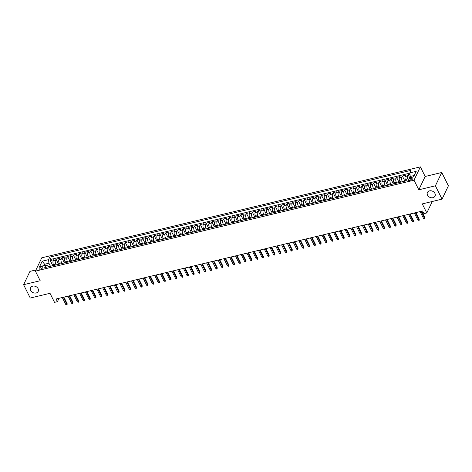 <?xml version="1.0" encoding="UTF-8"?>
<svg xmlns="http://www.w3.org/2000/svg" width="472" height="472" viewBox="0 0 472 472"><rect width="100%" height="100%" fill="white"/><g stroke="black" fill="none" stroke-linecap="round" stroke-linejoin="round"><path stroke-width="0.71" d="M38.12 288.687A4.213 3.351 25.5 0 1 38.232 291.389A4.213 3.351 25.5 0 1 34.568 293.065A4.213 3.351 25.5 0 1 30.733 290.463A4.213 3.351 25.5 0 1 30.621 287.761A4.213 3.351 25.5 0 1 34.285 286.085A4.213 3.351 25.5 0 1 38.12 288.687M434.918 193.39A4.213 3.351 25.5 0 1 435.025 196.092A4.213 3.351 25.5 0 1 431.367 197.768A4.213 3.351 25.5 0 1 427.532 195.166A4.213 3.351 25.5 0 1 427.42 192.47A4.213 3.351 25.5 0 1 431.083 190.788A4.213 3.351 25.5 0 1 434.918 193.39M40.456 269.117A2.106 0.897 -26.5 0 0 42.887 267.028A2.106 0.897 -26.5 0 0 41.554 266.816A2.106 0.897 -26.5 0 0 39.117 268.904A2.106 0.897 -26.5 0 0 40.456 269.117M35.972 269.943L29.948 271.388L23.6 284.71L30.249 298.044L50.014 293.295L54.534 302.363L57.419 301.667L59.029 298.298M420.375 166.876L41.76 257.806L35.406 271.129L414.021 180.198L420.375 166.876L425.16 176.475L418.811 189.797L435.402 185.815L441.751 172.492L425.16 176.475M441.751 172.492L448.4 185.82L442.052 199.143L422.281 203.892L426.8 212.96L432.269 201.497M435.402 185.815L442.052 199.143M409.985 174.192L408.127 174.634L409.684 177.767M405.973 180.888L405.566 180.08A2.631 1.139 -103.5 0 1 405.188 176.504L405.82 175.189L402.356 176.021L404.887 181.106M400.197 182.275L399.796 181.466A2.631 1.139 76.5 0 1 399.418 177.891L400.044 176.575L396.58 177.407L399.117 182.493M394.427 183.661L394.026 182.853A2.631 1.139 76.5 0 1 393.648 179.277L394.273 177.962L390.81 178.794L393.347 183.879M388.657 185.048L388.255 184.239A2.631 1.139 76.5 0 1 387.878 180.664L388.503 179.348L385.04 180.18L387.571 185.266M382.886 186.434L382.479 185.626A2.631 1.139 76.5 0 1 382.102 182.05L382.733 180.735L379.27 181.567L381.801 186.652M377.11 187.821L376.709 187.006A2.631 1.139 76.5 0 1 376.332 183.437L376.957 182.121L373.494 182.953L376.031 188.033M371.34 189.207L370.939 188.393A2.631 1.139 76.5 0 1 370.561 184.823L371.187 183.508L367.723 184.34L370.26 189.419M365.57 190.594L365.169 189.779A2.631 1.139 76.5 0 1 364.791 186.21L365.416 184.894L361.953 185.726L364.484 190.806M359.8 191.974L359.393 191.166A2.631 1.139 76.5 0 1 359.015 187.596L359.646 186.281L356.183 187.113L358.714 192.192M354.029 193.361L353.622 192.552A2.631 1.139 76.5 0 1 353.245 188.983L353.87 187.667L350.407 188.499L352.944 193.579M348.253 194.747L347.852 193.939A2.631 1.139 76.5 0 1 347.475 190.363L348.1 189.054L344.637 189.886L347.174 194.965M342.483 196.134L342.082 195.325A2.631 1.139 76.5 0 1 341.704 191.75L342.33 190.44L338.866 191.272L341.403 196.352M336.713 197.52L336.306 196.712A2.631 1.139 76.5 0 1 335.934 193.137L336.56 191.827L333.096 192.659L335.627 197.738M330.943 198.907L330.536 198.098A2.631 1.139 76.5 0 1 330.158 194.523L330.783 193.213L327.326 194.039L329.857 199.125M325.167 200.293L324.766 199.485A2.631 1.139 76.5 0 1 324.388 195.91L325.013 194.594L321.55 195.426L324.087 200.512M319.397 201.68L318.995 200.871A2.631 1.139 76.5 0 1 318.618 197.296L319.243 195.98L315.78 196.812L318.317 201.898M313.626 203.066L313.219 202.258A2.631 1.139 76.5 0 1 312.847 198.682L313.473 197.367L310.01 198.199L312.541 203.285M307.856 204.453L307.449 203.644A2.631 1.139 76.5 0 1 307.071 200.069L307.703 198.753L304.239 199.585L306.771 204.671M302.08 205.839L301.679 205.031A2.631 1.139 76.5 0 1 301.301 201.455L301.927 200.14L298.463 200.972L301 206.057M296.31 207.226L295.909 206.417A2.631 1.139 76.5 0 1 295.531 202.842L296.156 201.526L292.693 202.358L295.23 207.444M290.54 208.612L290.138 207.798A2.631 1.139 76.5 0 1 289.761 204.228L290.386 202.913L286.923 203.745L289.454 208.825M284.769 209.999L284.362 209.184A2.631 1.139 76.5 0 1 283.985 205.615L284.616 204.299L281.153 205.131L283.684 210.211M278.993 211.385L278.592 210.571A2.631 1.139 76.5 0 1 278.214 207.001L278.84 205.686L275.377 206.518L277.914 211.598M273.223 212.772L272.822 211.957A2.631 1.139 76.5 0 1 272.444 208.388L273.07 207.072L269.606 207.904L272.143 212.984M267.453 214.152L267.052 213.344A2.631 1.139 76.5 0 1 266.674 209.774L267.299 208.459L263.836 209.291L266.367 214.371M261.683 215.539L261.276 214.73A2.631 1.139 76.5 0 1 260.898 211.161L261.529 209.845L258.066 210.677L260.597 215.757M255.912 216.925L255.505 216.117A2.631 1.139 76.5 0 1 255.128 212.542L255.753 211.232L252.29 212.064L254.827 217.144M250.136 218.312L249.735 217.503A2.631 1.139 76.5 0 1 249.358 213.928L249.983 212.618L246.52 213.45L249.057 218.53M244.366 219.698L243.965 218.89A2.631 1.139 76.5 0 1 243.587 215.315L244.213 214.005L240.749 214.837L243.286 219.917M238.596 221.085L238.189 220.276A2.631 1.139 76.5 0 1 237.817 216.701L238.443 215.385L234.979 216.217L237.51 221.303M232.826 222.471L232.419 221.663A2.631 1.139 76.5 0 1 232.041 218.088L232.667 216.772L229.209 217.604L231.74 222.69M227.05 223.858L226.648 223.049A2.631 1.139 76.5 0 1 226.271 219.474L226.896 218.158L223.433 218.99L225.97 224.076M221.279 225.244L220.878 224.436A2.631 1.139 76.5 0 1 220.501 220.861L221.126 219.545L217.663 220.377L220.2 225.463M215.509 226.631L215.108 225.822A2.631 1.139 76.5 0 1 214.73 222.247L215.356 220.931L211.893 221.763L214.424 226.849M209.739 228.017L209.332 227.209A2.631 1.139 76.5 0 1 208.954 223.634L209.586 222.318L206.122 223.15L208.653 228.236M203.963 229.404L203.562 228.595A2.631 1.139 76.5 0 1 203.184 225.02L203.81 223.704L200.346 224.536L202.883 229.622M198.193 230.79L197.792 229.976A2.631 1.139 76.5 0 1 197.414 226.407L198.039 225.091L194.576 225.923L197.113 231.003M192.423 232.177L192.021 231.363A2.631 1.139 76.5 0 1 191.644 227.793L192.269 226.477L188.806 227.309L191.337 232.389M186.652 233.563L186.245 232.749A2.631 1.139 76.5 0 1 185.868 229.18L186.499 227.864L183.036 228.696L185.567 233.776M180.882 234.944L180.475 234.136A2.631 1.139 76.5 0 1 180.097 230.566L180.723 229.25L177.26 230.082L179.797 235.162M175.106 236.33L174.705 235.522A2.631 1.139 76.5 0 1 174.327 231.953L174.953 230.637L171.489 231.469L174.026 236.549M169.336 237.717L168.935 236.909A2.631 1.139 76.5 0 1 168.557 233.333L169.183 232.023L165.719 232.855L168.25 237.935M163.566 239.103L163.159 238.295A2.631 1.139 76.5 0 1 162.781 234.72L163.412 233.41L159.949 234.242L162.48 239.322M157.795 240.49L157.388 239.682A2.631 1.139 76.5 0 1 157.011 236.106L157.636 234.796L154.173 235.628L156.71 240.708M152.019 241.876L151.618 241.068A2.631 1.139 76.5 0 1 151.241 237.493L151.866 236.183L148.403 237.009L150.94 242.095M146.249 243.263L145.848 242.455A2.631 1.139 76.5 0 1 145.47 238.879L146.096 237.563L142.632 238.395L145.169 243.481M140.479 244.649L140.072 243.841A2.631 1.139 76.5 0 1 139.7 240.266L140.326 238.95L136.862 239.782L139.393 244.868M134.709 246.036L134.302 245.228A2.631 1.139 76.5 0 1 133.924 241.652L134.549 240.337L131.092 241.168L133.623 246.254M128.933 247.422L128.531 246.614A2.631 1.139 76.5 0 1 128.154 243.039L128.779 241.723L125.316 242.555L127.853 247.641M123.162 248.809L122.761 248.001A2.631 1.139 76.5 0 1 122.384 244.425L123.009 243.109L119.546 243.941L122.083 249.027M117.392 250.195L116.991 249.387A2.631 1.139 76.5 0 1 116.614 245.812L117.239 244.496L113.776 245.328L116.307 250.414M111.622 251.582L111.215 250.768A2.631 1.139 76.5 0 1 110.837 247.198L111.469 245.882L108.005 246.714L110.536 251.794M105.846 252.968L105.445 252.154A2.631 1.139 76.5 0 1 105.067 248.585L105.693 247.269L102.229 248.101L104.766 253.181M100.076 254.355L99.675 253.541A2.631 1.139 76.5 0 1 99.297 249.971L99.922 248.655L96.459 249.487L98.996 254.567M94.306 255.741L93.904 254.927A2.631 1.139 76.5 0 1 93.527 251.358L94.152 250.042L90.689 250.874L93.22 255.954M88.535 257.122L88.128 256.314A2.631 1.139 76.5 0 1 87.751 252.744L88.382 251.428L84.919 252.26L87.45 257.34M82.765 258.508L82.358 257.7A2.631 1.139 76.5 0 1 81.98 254.131L82.606 252.815L79.143 253.647L81.68 258.727M76.989 259.895L76.588 259.087A2.631 1.139 76.5 0 1 76.21 255.511L76.836 254.202L73.372 255.033L75.909 260.113M71.219 261.281L70.818 260.473A2.631 1.139 76.5 0 1 70.44 256.898L71.066 255.588L67.602 256.42L70.133 261.5M65.449 262.668L65.042 261.86A2.631 1.139 76.5 0 1 64.67 258.284L65.295 256.974L61.832 257.806L64.363 262.886M59.678 264.055L59.271 263.246A2.631 1.139 76.5 0 1 58.894 259.671L59.519 258.355L56.062 259.187L58.593 264.273M426.8 212.96L423.915 213.651L422.587 210.984L56.091 299L57.419 301.667M411.549 177.985L410.28 178.292A2.041 0.867 -26.5 0 0 407.926 180.316A2.041 0.867 -26.5 0 0 409.218 180.522L410.487 180.215A2.041 0.867 -26.5 0 0 412.847 178.192A2.041 0.867 -26.5 0 0 411.549 177.985L412.233 179.348M48.185 266.816L47.684 265.819L45.937 265.122L44.734 267.642L406.038 180.87L407.236 178.351L413.584 176.829L416.192 171.354L409.843 172.882L411.047 170.357L49.743 257.128L48.545 259.653L48.923 263.223L44.881 264.196L44.244 265.529M45.937 265.122L39.589 266.65L42.197 261.175L48.545 259.653M56.215 264.886L55.808 264.078A2.631 1.139 -103.5 0 1 55.431 260.503L56.062 259.187M53.902 265.441L53.501 264.633L55.808 264.078M61.985 263.5L61.578 262.692A2.631 1.139 -103.5 0 1 61.207 259.116L61.832 257.806M67.756 262.113L67.354 261.305A2.631 1.139 -103.5 0 1 66.977 257.73L67.602 256.42M73.526 260.727L73.125 259.919A2.631 1.139 -103.5 0 1 72.747 256.343L73.372 255.033M79.302 259.34L78.895 258.532A2.631 1.139 -103.5 0 1 78.517 254.957L79.143 253.647M85.072 257.954L84.665 257.146A2.631 1.139 -103.5 0 1 84.293 253.576L84.919 252.26M90.842 256.567L90.441 255.759A2.631 1.139 -103.5 0 1 90.064 252.19L90.689 250.874M96.612 255.187L96.211 254.373A2.631 1.139 -103.5 0 1 95.834 250.803L96.459 249.487M102.389 253.8L101.981 252.986A2.631 1.139 -103.5 0 1 101.604 249.417L102.229 248.101M108.159 252.414L107.752 251.6A2.631 1.139 -103.5 0 1 107.374 248.03L108.005 246.714M113.929 251.027L113.528 250.219A2.631 1.139 -103.5 0 1 113.15 246.644L113.776 245.328M119.699 249.641L119.298 248.832A2.631 1.139 -103.5 0 1 118.92 245.257L119.546 243.941M125.469 248.254L125.068 247.446A2.631 1.139 -103.5 0 1 124.691 243.871L125.316 242.555M131.245 246.868L130.838 246.059A2.631 1.139 -103.5 0 1 130.461 242.484L131.092 241.168M137.016 245.481L136.614 244.673A2.631 1.139 -103.5 0 1 136.237 241.098L136.862 239.782M142.786 244.095L142.385 243.286A2.631 1.139 -103.5 0 1 142.007 239.711L142.632 238.395M148.556 242.708L148.155 241.9A2.631 1.139 -103.5 0 1 147.777 238.325L148.403 237.009M154.332 241.322L153.925 240.513A2.631 1.139 -103.5 0 1 153.547 236.938L154.173 235.628M160.102 239.935L159.695 239.127A2.631 1.139 -103.5 0 1 159.324 235.552L159.949 234.242M165.873 238.549L165.471 237.74A2.631 1.139 -103.5 0 1 165.094 234.165L165.719 232.855M171.643 237.162L171.242 236.354A2.631 1.139 -103.5 0 1 170.864 232.785L171.489 231.469M177.419 235.776L177.012 234.968A2.631 1.139 -103.5 0 1 176.634 231.398L177.26 230.082M183.189 234.389L182.782 233.581A2.631 1.139 -103.5 0 1 182.404 230.012L183.036 228.696M188.959 233.009L188.558 232.195A2.631 1.139 -103.5 0 1 188.18 228.625L188.806 227.309M194.73 231.622L194.328 230.808A2.631 1.139 -103.5 0 1 193.951 227.238L194.576 225.923M200.506 230.236L200.098 229.422A2.631 1.139 -103.5 0 1 199.721 225.852L200.346 224.536M206.276 228.849L205.869 228.041A2.631 1.139 -103.5 0 1 205.491 224.465L206.122 223.15M212.046 227.463L211.645 226.654A2.631 1.139 -103.5 0 1 211.267 223.079L211.893 221.763M217.816 226.076L217.415 225.268A2.631 1.139 -103.5 0 1 217.037 221.692L217.663 220.377M223.586 224.69L223.185 223.881A2.631 1.139 -103.5 0 1 222.808 220.306L223.433 218.99M229.362 223.303L228.955 222.495A2.631 1.139 -103.5 0 1 228.578 218.919L229.209 217.604M235.133 221.917L234.732 221.108A2.631 1.139 -103.5 0 1 234.354 217.533L234.979 216.217M240.903 220.53L240.502 219.722A2.631 1.139 -103.5 0 1 240.124 216.147L240.749 214.837M246.673 219.144L246.272 218.335A2.631 1.139 -103.5 0 1 245.894 214.76L246.52 213.45M252.449 217.757L252.042 216.949A2.631 1.139 -103.5 0 1 251.665 213.373L252.29 212.064M258.219 216.371L257.812 215.562A2.631 1.139 -103.5 0 1 257.441 211.987L258.066 210.677M263.99 214.984L263.588 214.176A2.631 1.139 -103.5 0 1 263.211 210.606L263.836 209.291M269.76 213.598L269.359 212.789A2.631 1.139 -103.5 0 1 268.981 209.22L269.606 207.904M275.536 212.217L275.129 211.403A2.631 1.139 -103.5 0 1 274.751 207.833L275.377 206.518M281.306 210.831L280.899 210.016A2.631 1.139 -103.5 0 1 280.521 206.447L281.153 205.131M287.076 209.444L286.675 208.63A2.631 1.139 -103.5 0 1 286.297 205.06L286.923 203.745M292.846 208.058L292.445 207.249A2.631 1.139 -103.5 0 1 292.068 203.674L292.693 202.358M298.617 206.671L298.215 205.863A2.631 1.139 -103.5 0 1 297.838 202.287L298.463 200.972M304.393 205.285L303.986 204.476A2.631 1.139 -103.5 0 1 303.608 200.901L304.239 199.585M310.163 203.898L309.762 203.09A2.631 1.139 -103.5 0 1 309.384 199.514L310.01 198.199M315.933 202.512L315.532 201.703A2.631 1.139 -103.5 0 1 315.154 198.128L315.78 196.812M321.703 201.125L321.302 200.317A2.631 1.139 -103.5 0 1 320.925 196.741L321.55 195.426M327.479 199.739L327.072 198.93A2.631 1.139 -103.5 0 1 326.695 195.355L327.326 194.039M333.25 198.352L332.843 197.544A2.631 1.139 -103.5 0 1 332.471 193.968L333.096 192.659M339.02 196.966L338.619 196.157A2.631 1.139 -103.5 0 1 338.241 192.582L338.866 191.272M344.79 195.579L344.389 194.771A2.631 1.139 -103.5 0 1 344.011 191.195L344.637 189.886M350.566 194.193L350.159 193.384A2.631 1.139 -103.5 0 1 349.781 189.815L350.407 188.499M356.336 192.806L355.929 191.998A2.631 1.139 -103.5 0 1 355.558 188.428L356.183 187.113M362.107 191.42L361.705 190.611A2.631 1.139 -103.5 0 1 361.328 187.042L361.953 185.726M367.877 190.039L367.476 189.225A2.631 1.139 -103.5 0 1 367.098 185.655L367.723 184.34M373.653 188.653L373.246 187.838A2.631 1.139 -103.5 0 1 372.868 184.269L373.494 182.953M379.423 187.266L379.016 186.452A2.631 1.139 -103.5 0 1 378.638 182.882L379.27 181.567M385.193 185.88L384.792 185.071A2.631 1.139 -103.5 0 1 384.414 181.496L385.04 180.18M390.963 184.493L390.562 183.685A2.631 1.139 -103.5 0 1 390.185 180.109L390.81 178.794M396.734 183.107L396.332 182.298A2.631 1.139 -103.5 0 1 395.955 178.723L396.58 177.407M402.51 181.72L402.103 180.912A2.631 1.139 -103.5 0 1 401.725 177.336L402.356 176.021M407.442 178.304A2.631 1.139 -103.5 0 1 407.501 175.95L408.127 174.634M409.873 173.147L50.864 259.37L50.286 260.573L52.823 265.659M53.501 264.633A2.631 1.139 76.5 0 1 53.124 261.057L53.749 259.742L50.286 260.573M402.846 181.637A2.631 1.139 -103.5 0 1 403.029 181.549L405.342 180.994A2.631 1.139 -103.5 0 1 405.548 180.988M414.221 175.49L410.221 176.451L409.843 172.882M410.746 177.507L410.221 176.451M418.811 189.797L414.021 180.198M23.6 284.71L40.191 280.728L35.406 271.129M45.406 265.252L42.197 261.175M50.439 266.273L48.923 263.223M399.383 182.469A2.631 1.139 -103.5 0 1 399.566 182.381A2.631 1.139 -103.5 0 1 399.772 182.375M399.566 182.381L397.259 182.935A2.631 1.139 76.5 0 0 397.07 183.024M393.607 183.856A2.631 1.139 -103.5 0 1 393.796 183.767A2.631 1.139 -103.5 0 1 394.002 183.761M393.796 183.767L391.489 184.322A2.631 1.139 76.5 0 0 391.3 184.41M387.837 185.242A2.631 1.139 -103.5 0 1 388.025 185.154A2.631 1.139 -103.5 0 1 388.232 185.148M388.025 185.154L385.718 185.708A2.631 1.139 76.5 0 0 385.53 185.797M382.066 186.629A2.631 1.139 -103.5 0 1 382.255 186.54A2.631 1.139 -103.5 0 1 382.462 186.534M382.255 186.54L379.942 187.095A2.631 1.139 76.5 0 0 379.759 187.183M376.296 188.015A2.631 1.139 -103.5 0 1 376.479 187.927A2.631 1.139 -103.5 0 1 376.685 187.921M376.479 187.927L374.172 188.481A2.631 1.139 76.5 0 0 373.983 188.57M370.52 189.402A2.631 1.139 -103.5 0 1 370.709 189.313A2.631 1.139 -103.5 0 1 370.915 189.307M370.709 189.313L368.402 189.868A2.631 1.139 76.5 0 0 368.213 189.956M364.75 190.788A2.631 1.139 -103.5 0 1 364.939 190.7A2.631 1.139 -103.5 0 1 365.145 190.694M364.939 190.7L362.632 191.254A2.631 1.139 76.5 0 0 362.443 191.343M358.98 192.175A2.631 1.139 -103.5 0 1 359.168 192.086A2.631 1.139 -103.5 0 1 359.375 192.08M359.168 192.086L356.856 192.641A2.631 1.139 76.5 0 0 356.673 192.729M353.209 193.561A2.631 1.139 -103.5 0 1 353.392 193.473A2.631 1.139 -103.5 0 1 353.599 193.467M353.392 193.473L351.085 194.027A2.631 1.139 76.5 0 0 350.897 194.116M347.439 194.948A2.631 1.139 -103.5 0 1 347.622 194.859A2.631 1.139 -103.5 0 1 347.829 194.853M347.622 194.859L345.315 195.414A2.631 1.139 76.5 0 0 345.126 195.502M341.663 196.334A2.631 1.139 -103.5 0 1 341.852 196.246A2.631 1.139 -103.5 0 1 342.058 196.24M341.852 196.246L339.545 196.8A2.631 1.139 76.5 0 0 339.356 196.889M335.893 197.721A2.631 1.139 -103.5 0 1 336.082 197.632A2.631 1.139 -103.5 0 1 336.288 197.626M336.082 197.632L333.769 198.187A2.631 1.139 76.5 0 0 333.586 198.275M330.123 199.101A2.631 1.139 -103.5 0 1 330.306 199.019A2.631 1.139 -103.5 0 1 330.512 199.007M330.306 199.019L327.999 199.573A2.631 1.139 76.5 0 0 327.816 199.656M324.352 200.488A2.631 1.139 -103.5 0 1 324.535 200.405A2.631 1.139 -103.5 0 1 324.742 200.393M324.535 200.405L322.228 200.954A2.631 1.139 76.5 0 0 322.04 201.042M318.576 201.874A2.631 1.139 -103.5 0 1 318.765 201.786A2.631 1.139 -103.5 0 1 318.972 201.78M318.765 201.786L316.458 202.34A2.631 1.139 76.5 0 0 316.269 202.429M312.806 203.261A2.631 1.139 -103.5 0 1 312.995 203.172A2.631 1.139 -103.5 0 1 313.202 203.167M312.995 203.172L310.682 203.727A2.631 1.139 76.5 0 0 310.499 203.815M307.036 204.647A2.631 1.139 -103.5 0 1 307.225 204.559A2.631 1.139 -103.5 0 1 307.431 204.553M307.225 204.559L304.912 205.113A2.631 1.139 76.5 0 0 304.729 205.202M301.266 206.034A2.631 1.139 -103.5 0 1 301.449 205.945A2.631 1.139 -103.5 0 1 301.655 205.94M301.449 205.945L299.142 206.5A2.631 1.139 76.5 0 0 298.953 206.588M295.49 207.42A2.631 1.139 -103.5 0 1 295.678 207.332A2.631 1.139 -103.5 0 1 295.885 207.326M295.678 207.332L293.372 207.887A2.631 1.139 76.5 0 0 293.183 207.975M289.719 208.807A2.631 1.139 -103.5 0 1 289.908 208.718A2.631 1.139 -103.5 0 1 290.115 208.712M289.908 208.718L287.601 209.273A2.631 1.139 76.5 0 0 287.413 209.362M283.949 210.193A2.631 1.139 -103.5 0 1 284.138 210.105A2.631 1.139 -103.5 0 1 284.345 210.099M284.138 210.105L281.825 210.66A2.631 1.139 76.5 0 0 281.642 210.748M278.179 211.58A2.631 1.139 -103.5 0 1 278.362 211.491A2.631 1.139 -103.5 0 1 278.568 211.485M278.362 211.491L276.055 212.046A2.631 1.139 76.5 0 0 275.866 212.135M272.403 212.966A2.631 1.139 -103.5 0 1 272.592 212.878A2.631 1.139 -103.5 0 1 272.798 212.872M272.592 212.878L270.285 213.432A2.631 1.139 76.5 0 0 270.096 213.521M266.633 214.353A2.631 1.139 -103.5 0 1 266.822 214.264A2.631 1.139 -103.5 0 1 267.028 214.258M266.822 214.264L264.515 214.819A2.631 1.139 76.5 0 0 264.326 214.907M260.863 215.739A2.631 1.139 -103.5 0 1 261.051 215.651A2.631 1.139 -103.5 0 1 261.258 215.645M261.051 215.651L258.739 216.205A2.631 1.139 76.5 0 0 258.556 216.294M255.092 217.126A2.631 1.139 -103.5 0 1 255.275 217.037A2.631 1.139 -103.5 0 1 255.482 217.031M255.275 217.037L252.968 217.592A2.631 1.139 76.5 0 0 252.78 217.68M249.322 218.512A2.631 1.139 -103.5 0 1 249.505 218.424A2.631 1.139 -103.5 0 1 249.712 218.418M249.505 218.424L247.198 218.978A2.631 1.139 76.5 0 0 247.009 219.067M243.546 219.899A2.631 1.139 -103.5 0 1 243.735 219.81A2.631 1.139 -103.5 0 1 243.941 219.804M243.735 219.81L241.428 220.365A2.631 1.139 76.5 0 0 241.239 220.448M237.776 221.279A2.631 1.139 -103.5 0 1 237.965 221.197A2.631 1.139 -103.5 0 1 238.171 221.185M237.965 221.197L235.652 221.751A2.631 1.139 76.5 0 0 235.469 221.834M232.006 222.666A2.631 1.139 -103.5 0 1 232.189 222.577A2.631 1.139 -103.5 0 1 232.395 222.572M232.189 222.577L229.882 223.132A2.631 1.139 76.5 0 0 229.699 223.221M226.235 224.052A2.631 1.139 -103.5 0 1 226.418 223.964A2.631 1.139 -103.5 0 1 226.625 223.958M226.418 223.964L224.112 224.519A2.631 1.139 76.5 0 0 223.923 224.607M220.459 225.439A2.631 1.139 -103.5 0 1 220.648 225.35A2.631 1.139 -103.5 0 1 220.855 225.345M220.648 225.35L218.341 225.905A2.631 1.139 76.5 0 0 218.152 225.994M214.689 226.825A2.631 1.139 -103.5 0 1 214.878 226.737A2.631 1.139 -103.5 0 1 215.084 226.731M214.878 226.737L212.565 227.292A2.631 1.139 76.5 0 0 212.382 227.38M208.919 228.212A2.631 1.139 -103.5 0 1 209.108 228.123A2.631 1.139 -103.5 0 1 209.314 228.118M209.108 228.123L206.795 228.678A2.631 1.139 76.5 0 0 206.612 228.767M203.149 229.598A2.631 1.139 -103.5 0 1 203.332 229.51A2.631 1.139 -103.5 0 1 203.538 229.504M203.332 229.51L201.025 230.065A2.631 1.139 76.5 0 0 200.836 230.153M197.373 230.985A2.631 1.139 -103.5 0 1 197.561 230.897A2.631 1.139 -103.5 0 1 197.768 230.891M197.561 230.897L195.255 231.451A2.631 1.139 76.5 0 0 195.066 231.54M191.602 232.371A2.631 1.139 -103.5 0 1 191.791 232.283A2.631 1.139 -103.5 0 1 191.998 232.277M191.791 232.283L189.484 232.838A2.631 1.139 76.5 0 0 189.296 232.926M185.832 233.758A2.631 1.139 -103.5 0 1 186.021 233.669A2.631 1.139 -103.5 0 1 186.228 233.664M186.021 233.669L183.708 234.224A2.631 1.139 76.5 0 0 183.525 234.313M180.062 235.144A2.631 1.139 -103.5 0 1 180.245 235.056A2.631 1.139 -103.5 0 1 180.452 235.05M180.245 235.056L177.938 235.611A2.631 1.139 76.5 0 0 177.749 235.699M174.286 236.531A2.631 1.139 -103.5 0 1 174.475 236.442A2.631 1.139 -103.5 0 1 174.681 236.437M174.475 236.442L172.168 236.997A2.631 1.139 76.5 0 0 171.979 237.086M168.516 237.917A2.631 1.139 -103.5 0 1 168.705 237.829A2.631 1.139 -103.5 0 1 168.911 237.823M168.705 237.829L166.398 238.384A2.631 1.139 76.5 0 0 166.209 238.472M162.746 239.304A2.631 1.139 -103.5 0 1 162.934 239.215A2.631 1.139 -103.5 0 1 163.141 239.21M162.934 239.215L160.622 239.77A2.631 1.139 76.5 0 0 160.439 239.859M156.975 240.69A2.631 1.139 -103.5 0 1 157.158 240.602A2.631 1.139 -103.5 0 1 157.365 240.596M157.158 240.602L154.851 241.157A2.631 1.139 76.5 0 0 154.663 241.245M151.205 242.071A2.631 1.139 -103.5 0 1 151.388 241.988A2.631 1.139 -103.5 0 1 151.595 241.977M151.388 241.988L149.081 242.543A2.631 1.139 76.5 0 0 148.892 242.626M145.429 243.458A2.631 1.139 -103.5 0 1 145.618 243.375A2.631 1.139 -103.5 0 1 145.824 243.363M145.618 243.375L143.311 243.924A2.631 1.139 76.5 0 0 143.122 244.012M139.659 244.844A2.631 1.139 -103.5 0 1 139.848 244.756A2.631 1.139 -103.5 0 1 140.054 244.75M139.848 244.756L137.535 245.31A2.631 1.139 76.5 0 0 137.352 245.399M133.889 246.231A2.631 1.139 -103.5 0 1 134.077 246.142A2.631 1.139 -103.5 0 1 134.278 246.136M134.077 246.142L131.765 246.697A2.631 1.139 76.5 0 0 131.582 246.785M128.118 247.617A2.631 1.139 -103.5 0 1 128.301 247.529A2.631 1.139 -103.5 0 1 128.508 247.523M128.301 247.529L125.995 248.083A2.631 1.139 76.5 0 0 125.806 248.172M122.342 249.004A2.631 1.139 -103.5 0 1 122.531 248.915A2.631 1.139 -103.5 0 1 122.738 248.909M122.531 248.915L120.224 249.47A2.631 1.139 76.5 0 0 120.035 249.558M116.572 250.39A2.631 1.139 -103.5 0 1 116.761 250.302A2.631 1.139 -103.5 0 1 116.967 250.296M116.761 250.302L114.454 250.856A2.631 1.139 76.5 0 0 114.265 250.945M110.802 251.777A2.631 1.139 -103.5 0 1 110.991 251.688A2.631 1.139 -103.5 0 1 111.197 251.682M110.991 251.688L108.678 252.243A2.631 1.139 76.5 0 0 108.495 252.331M105.032 253.163A2.631 1.139 -103.5 0 1 105.215 253.075A2.631 1.139 -103.5 0 1 105.421 253.069M105.215 253.075L102.908 253.629A2.631 1.139 76.5 0 0 102.719 253.718M99.256 254.55A2.631 1.139 -103.5 0 1 99.445 254.461A2.631 1.139 -103.5 0 1 99.651 254.455M99.445 254.461L97.138 255.016A2.631 1.139 76.5 0 0 96.949 255.104M93.485 255.936A2.631 1.139 -103.5 0 1 93.674 255.848A2.631 1.139 -103.5 0 1 93.881 255.842M93.674 255.848L91.367 256.402A2.631 1.139 76.5 0 0 91.179 256.491M87.715 257.323A2.631 1.139 -103.5 0 1 87.904 257.234A2.631 1.139 -103.5 0 1 88.111 257.228M87.904 257.234L85.591 257.789A2.631 1.139 76.5 0 0 85.408 257.877M81.945 258.709A2.631 1.139 -103.5 0 1 82.128 258.621A2.631 1.139 -103.5 0 1 82.335 258.615M82.128 258.621L79.821 259.175A2.631 1.139 76.5 0 0 79.632 259.264M76.169 260.096A2.631 1.139 -103.5 0 1 76.358 260.007A2.631 1.139 -103.5 0 1 76.564 260.001M76.358 260.007L74.051 260.562A2.631 1.139 76.5 0 0 73.862 260.65M70.399 261.482A2.631 1.139 -103.5 0 1 70.588 261.394A2.631 1.139 -103.5 0 1 70.794 261.388M70.588 261.394L68.281 261.948A2.631 1.139 76.5 0 0 68.092 262.037M64.629 262.869A2.631 1.139 -103.5 0 1 64.817 262.78A2.631 1.139 -103.5 0 1 65.024 262.774M64.817 262.78L62.505 263.335A2.631 1.139 76.5 0 0 62.322 263.417M58.858 264.249A2.631 1.139 -103.5 0 1 59.041 264.167A2.631 1.139 -103.5 0 1 59.248 264.155M59.041 264.167L56.734 264.721A2.631 1.139 76.5 0 0 56.551 264.804M53.088 265.636A2.631 1.139 -103.5 0 1 53.271 265.547A2.631 1.139 -103.5 0 1 53.478 265.541M50.864 259.37L49.743 257.128M53.271 265.547L50.964 266.102A2.631 1.139 76.5 0 0 50.775 266.19M421.16 211.326L424.712 218.442L425.018 217.793L424.894 219.049L424.712 218.442L423.667 218.689L420.121 211.574M425.018 217.793L421.726 211.19M424.894 219.049L423.667 218.689M415.389 212.713L418.935 219.828L419.248 219.179L419.118 220.436L418.935 219.828L417.897 220.076L414.351 212.96M419.248 219.179L415.956 212.577M419.118 220.436L417.897 220.076M409.619 214.099L413.165 221.215L413.472 220.566L413.348 221.816L413.165 221.215L412.127 221.462L408.581 214.347M413.472 220.566L410.18 213.963M413.348 221.816L412.77 221.958L412.127 221.462M403.849 215.486L407.395 222.601L407.702 221.952L407.578 223.203L407.395 222.601L406.357 222.849L402.805 215.733M407.702 221.952L404.41 215.35M407.578 223.203L407 223.344L406.357 222.849M398.073 216.872L401.625 223.988L401.932 223.339L401.808 224.589L401.625 223.988L400.581 224.235L397.035 217.12M401.932 223.339L398.639 216.737M401.808 224.589L401.229 224.731L400.581 224.235M392.303 218.259L395.849 225.374L396.161 224.725L396.032 225.976L395.849 225.374L394.81 225.622L391.264 218.506M396.161 224.725L392.869 218.123M396.032 225.976L395.459 226.117L394.81 225.622M386.533 219.645L390.078 226.761L390.385 226.112L390.261 227.362L390.078 226.761L389.04 227.008L385.494 219.893M390.385 226.112L387.099 219.51M390.261 227.362L389.683 227.504L389.04 227.008M380.762 221.032L384.308 228.147L384.615 227.498L384.491 228.749L384.308 228.147L383.27 228.395L379.724 221.279M384.615 227.498L381.323 220.896M384.491 228.749L383.913 228.89L383.27 228.395M374.986 222.418L378.538 229.534L378.845 228.885L378.721 230.135L378.538 229.534L377.5 229.781L373.948 222.666M378.845 228.885L375.553 222.282M378.721 230.135L378.143 230.277L377.5 229.781M369.216 223.805L372.762 230.914L373.075 230.271L372.945 231.522L372.762 230.914L371.724 231.168L368.178 224.052M373.075 230.271L369.782 223.669M372.945 231.522L371.724 231.168M363.446 225.185L366.992 232.301L367.304 231.658L367.175 232.908L366.992 232.301L365.953 232.554L362.407 225.439M367.304 231.658L364.012 225.05M367.175 232.908L365.953 232.554M357.676 226.572L361.222 233.687L361.528 233.044L361.404 234.295L361.222 233.687L360.183 233.941L356.637 226.825M361.528 233.044L358.236 226.436M361.404 234.295L360.183 233.941M351.9 227.958L355.451 235.074L355.758 234.425L355.634 235.681L355.451 235.074L354.413 235.327L350.861 228.212M355.758 234.425L352.466 227.823M355.634 235.681L354.413 235.327M346.129 229.345L349.675 236.46L349.988 235.811L349.864 237.068L349.675 236.46L348.637 236.714L345.091 229.598M349.988 235.811L346.696 229.209M349.864 237.068L348.637 236.714M340.359 230.731L343.905 237.847L344.218 237.198L344.088 238.454L343.905 237.847L342.867 238.094L339.321 230.979M344.218 237.198L340.926 230.596M344.088 238.454L342.867 238.094M334.589 232.118L338.135 239.233L338.442 238.584L338.318 239.841L338.135 239.233L337.096 239.481L333.551 232.366M338.442 238.584L335.149 231.982M338.318 239.841L337.096 239.481M328.813 233.504L332.365 240.62L332.671 239.971L332.548 241.227L332.365 240.62L331.326 240.867L327.774 233.752M332.671 239.971L329.379 233.369M332.548 241.227L331.326 240.867M323.043 234.891L326.594 242.006L326.901 241.357L326.777 242.608L326.594 242.006L325.55 242.254L322.004 235.139M326.901 241.357L323.609 234.755M326.777 242.608L326.199 242.75L325.55 242.254M317.272 236.277L320.818 243.393L321.131 242.744L321.001 243.994L320.818 243.393L319.78 243.64L316.234 236.525M321.131 242.744L317.839 236.142M321.001 243.994L320.429 244.136L319.78 243.64M311.502 237.664L315.048 244.779L315.355 244.13L315.231 245.381L315.048 244.779L314.01 245.027L310.464 237.912M315.355 244.13L312.063 237.528M315.231 245.381L314.653 245.523L314.01 245.027M305.732 239.05L309.278 246.166L309.585 245.517L309.461 246.767L309.278 246.166L308.24 246.413L304.688 239.298M309.585 245.517L306.293 238.915M309.461 246.767L308.883 246.909L308.24 246.413M299.956 240.437L303.508 247.552L303.815 246.903L303.691 248.154L303.508 247.552L302.469 247.8L298.918 240.685M303.815 246.903L300.522 240.301M303.691 248.154L303.113 248.296L302.469 247.8M294.186 241.823L297.732 248.939L298.044 248.29L297.915 249.54L297.732 248.939L296.693 249.186L293.147 242.071M298.044 248.29L294.752 241.688M297.915 249.54L297.342 249.682L296.693 249.186M288.416 243.21L291.962 250.325L292.268 249.676L292.144 250.927L291.962 250.325L290.923 250.573L287.377 243.458M292.268 249.676L288.982 243.074M292.144 250.927L291.566 251.069L290.923 250.573M282.645 244.596L286.191 251.712L286.498 251.063L286.374 252.313L286.191 251.712L285.153 251.959L281.607 244.844M286.498 251.063L283.206 244.461M286.374 252.313L285.796 252.455L285.153 251.959M276.869 245.977L280.421 253.092L280.728 252.449L280.604 253.7L280.421 253.092L279.383 253.346L275.831 246.231M280.728 252.449L277.436 245.847M280.604 253.7L279.383 253.346M271.099 247.363L274.645 254.479L274.958 253.836L274.834 255.087L274.645 254.479L273.607 254.732L270.061 247.617M274.958 253.836L271.665 247.228M274.834 255.087L273.607 254.732M265.329 248.75L268.875 255.865L269.188 255.216L269.058 256.473L268.875 255.865L267.836 256.119L264.29 249.004M269.188 255.216L265.895 248.614M269.058 256.473L267.836 256.119M259.559 250.136L263.105 257.252L263.411 256.603L263.287 257.859L263.105 257.252L262.066 257.505L258.52 250.39M263.411 256.603L260.119 250.001M263.287 257.859L262.066 257.505M253.783 251.523L257.334 258.638L257.641 257.989L257.517 259.246L257.334 258.638L256.296 258.886L252.744 251.777M257.641 257.989L254.349 251.387M257.517 259.246L256.296 258.886M248.012 252.909L251.558 260.025L251.871 259.376L251.747 260.632L251.558 260.025L250.52 260.273L246.974 253.157M251.871 259.376L248.579 252.774M251.747 260.632L250.52 260.273M242.242 254.296L245.788 261.411L246.101 260.762L245.971 262.019L245.788 261.411L244.75 261.659L241.204 254.544M246.101 260.762L242.809 254.16M245.971 262.019L244.75 261.659M236.472 255.682L240.018 262.798L240.325 262.149L240.201 263.405L240.018 262.798L238.98 263.046L235.434 255.93M240.325 262.149L237.032 255.547M240.201 263.405L238.98 263.046M230.702 257.069L234.248 264.184L234.554 263.535L234.431 264.786L234.248 264.184L233.209 264.432L229.657 257.317M234.554 263.535L231.262 256.933M234.431 264.786L233.852 264.928L233.209 264.432M224.926 258.455L228.477 265.571L228.784 264.922L228.66 266.173L228.477 265.571L227.433 265.819L223.887 258.703M228.784 264.922L225.492 258.32M228.66 266.173L228.082 266.314L227.433 265.819M219.155 259.842L222.701 266.957L223.014 266.308L222.884 267.559L222.701 266.957L221.663 267.205L218.117 260.09M223.014 266.308L219.722 259.706M222.884 267.559L222.312 267.701L221.663 267.205M213.385 261.228L216.931 268.344L217.238 267.695L217.114 268.946L216.931 268.344L215.893 268.592L212.347 261.476M217.238 267.695L213.946 261.093M217.114 268.946L216.536 269.087L215.893 268.592M207.615 262.615L211.161 269.73L211.468 269.081L211.344 270.332L211.161 269.73L210.123 269.978L206.571 262.863M211.468 269.081L208.176 262.479M211.344 270.332L210.766 270.474L210.123 269.978M201.839 264.001L205.391 271.117L205.698 270.468L205.574 271.719L205.391 271.117L204.352 271.365L200.801 264.249M205.698 270.468L202.405 263.866M205.574 271.719L204.995 271.86L204.352 271.365M196.069 265.388L199.615 272.503L199.927 271.854L199.798 273.105L199.615 272.503L198.576 272.751L195.03 265.636M199.927 271.854L196.635 265.252M199.798 273.105L199.225 273.247L198.576 272.751M190.299 266.774L193.845 273.884L194.151 273.241L194.027 274.492L193.845 273.884L192.806 274.138L189.26 267.022M194.151 273.241L190.865 266.639M194.027 274.492L192.806 274.138M184.528 268.155L188.074 275.27L188.381 274.627L188.257 275.878L188.074 275.27L187.036 275.524L183.49 268.409M188.381 274.627L185.089 268.019M188.257 275.878L187.036 275.524M178.752 269.541L182.304 276.657L182.611 276.014L182.487 277.265L182.304 276.657L181.266 276.911L177.714 269.795M182.611 276.014L179.319 269.406M182.487 277.265L181.266 276.911M172.982 270.928L176.528 278.043L176.841 277.394L176.717 278.651L176.528 278.043L175.49 278.297L171.944 271.182M176.841 277.394L173.548 270.792M176.717 278.651L175.49 278.297M167.212 272.315L170.758 279.43L171.07 278.781L170.941 280.038L170.758 279.43L169.719 279.684L166.173 272.568M171.07 278.781L167.778 272.179M170.941 280.038L169.719 279.684M161.442 273.701L164.988 280.816L165.294 280.167L165.17 281.424L164.988 280.816L163.949 281.064L160.403 273.949M165.294 280.167L162.002 273.565M165.17 281.424L163.949 281.064M155.666 275.087L159.217 282.203L159.524 281.554L159.4 282.811L159.217 282.203L158.179 282.451L154.627 275.335M159.524 281.554L156.232 274.952M159.4 282.811L158.179 282.451M149.895 276.474L153.441 283.589L153.754 282.94L153.63 284.197L153.441 283.589L152.403 283.837L148.857 276.722M153.754 282.94L150.462 276.338M153.63 284.197L152.403 283.837M144.125 277.861L147.671 284.976L147.984 284.327L147.854 285.578L147.671 284.976L146.633 285.224L143.087 278.108M147.984 284.327L144.692 277.725M147.854 285.578L147.282 285.719L146.633 285.224M138.355 279.247L141.901 286.362L142.208 285.713L142.084 286.964L141.901 286.362L140.862 286.61L137.317 279.495M142.208 285.713L138.915 279.111M142.084 286.964L141.506 287.106L140.862 286.61M132.585 280.633L136.131 287.749L136.438 287.1L136.314 288.351L136.131 287.749L135.092 287.997L131.54 280.881M136.438 287.1L133.145 280.498M136.314 288.351L135.735 288.492L135.092 287.997M126.809 282.02L130.36 289.135L130.667 288.486L130.543 289.737L130.36 289.135L129.316 289.383L125.77 282.268M130.667 288.486L127.375 281.884M130.543 289.737L129.965 289.879L129.316 289.383M121.038 283.406L124.584 290.522L124.897 289.873L124.767 291.124L124.584 290.522L123.546 290.77L120 283.654M124.897 289.873L121.605 283.271M124.767 291.124L124.195 291.265L123.546 290.77M115.268 284.793L118.814 291.908L119.121 291.259L118.997 292.51L118.814 291.908L117.776 292.156L114.23 285.041M119.121 291.259L115.829 284.657M118.997 292.51L118.419 292.652L117.776 292.156M109.498 286.18L113.044 293.295L113.351 292.646L113.227 293.897L113.044 293.295L112.006 293.543L108.454 286.427M113.351 292.646L110.059 286.044M113.227 293.897L112.649 294.038L112.006 293.543M103.722 287.566L107.274 294.681L107.581 294.032L107.457 295.283L107.274 294.681L106.235 294.929L102.684 287.814M107.581 294.032L104.288 287.43M107.457 295.283L106.879 295.425L106.235 294.929M97.952 288.947L101.498 296.062L101.81 295.419L101.681 296.67L101.498 296.062L100.459 296.316L96.913 289.2M101.81 295.419L98.518 288.817M101.681 296.67L100.459 296.316M92.182 290.333L95.727 297.448L96.04 296.805L95.91 298.056L95.727 297.448L94.689 297.702L91.143 290.587M96.04 296.805L92.748 290.197M95.91 298.056L94.689 297.702M86.411 291.72L89.957 298.835L90.264 298.186L90.14 299.443L89.957 298.835L88.919 299.089L85.373 291.973M90.264 298.186L86.972 291.584M90.14 299.443L88.919 299.089M80.635 293.106L84.187 300.221L84.494 299.572L84.37 300.829L84.187 300.221L83.149 300.475L79.597 293.36M84.494 299.572L81.202 292.97M84.37 300.829L83.149 300.475M74.865 294.493L78.411 301.608L78.724 300.959L78.6 302.216L78.411 301.608L77.373 301.856L73.827 294.746M78.724 300.959L75.431 294.357M78.6 302.216L77.373 301.856M69.095 295.879L72.641 302.994L72.954 302.346L72.824 303.602L72.641 302.994L71.602 303.242L68.056 296.127M72.954 302.346L69.661 295.743M72.824 303.602L71.602 303.242M63.325 297.266L66.871 304.381L67.177 303.732L67.053 304.989L66.871 304.381L65.832 304.629L62.286 297.513M67.177 303.732L63.885 297.13M67.053 304.989L65.832 304.629M59.271 263.246L61.578 262.692M65.042 261.86L67.354 261.305M70.818 260.473L73.125 259.919M76.588 259.087L78.895 258.532M82.358 257.7L84.665 257.146M88.128 256.314L90.441 255.759M93.904 254.927L96.211 254.373M99.675 253.541L101.981 252.986M105.445 252.154L107.752 251.6M111.215 250.768L113.528 250.219M116.991 249.387L119.298 248.832M122.761 248.001L125.068 247.446M128.531 246.614L130.838 246.059M134.302 245.228L136.614 244.673M140.072 243.841L142.385 243.286M145.848 242.455L148.155 241.9M151.618 241.068L153.925 240.513M157.388 239.682L159.695 239.127M163.159 238.295L165.471 237.74M168.935 236.909L171.242 236.354M174.705 235.522L177.012 234.968M180.475 234.136L182.782 233.581M186.245 232.749L188.558 232.195M192.021 231.363L194.328 230.808M197.792 229.976L200.098 229.422M203.562 228.595L205.869 228.041M209.332 227.209L211.645 226.654M215.108 225.822L217.415 225.268M220.878 224.436L223.185 223.881M226.648 223.049L228.955 222.495M232.419 221.663L234.732 221.108M238.189 220.276L240.502 219.722M243.965 218.89L246.272 218.335M249.735 217.503L252.042 216.949M255.505 216.117L257.812 215.562M261.276 214.73L263.588 214.176M267.052 213.344L269.359 212.789M272.822 211.957L275.129 211.403M278.592 210.571L280.899 210.016M284.362 209.184L286.675 208.63M290.138 207.798L292.445 207.249M295.909 206.417L298.215 205.863M301.679 205.031L303.986 204.476M307.449 203.644L309.762 203.09M313.219 202.258L315.532 201.703M318.995 200.871L321.302 200.317M324.766 199.485L327.072 198.93M330.536 198.098L332.843 197.544M336.306 196.712L338.619 196.157M342.082 195.325L344.389 194.771M347.852 193.939L350.159 193.384M353.622 192.552L355.929 191.998M359.393 191.166L361.705 190.611M365.169 189.779L367.476 189.225M370.939 188.393L373.246 187.838M376.709 187.006L379.016 186.452M382.479 185.626L384.792 185.071M388.255 184.239L390.562 183.685M394.026 182.853L396.332 182.298M399.796 181.466L402.103 180.912M405.566 180.08L406.522 179.85M405.188 176.504L407.501 175.95M53.124 261.057L55.431 260.503M58.894 259.671L61.207 259.116M64.67 258.284L66.977 257.73M70.44 256.898L72.747 256.343M76.21 255.511L78.517 254.957M81.98 254.131L84.293 253.576M87.751 252.744L90.064 252.19M93.527 251.358L95.834 250.803M99.297 249.971L101.604 249.417M105.067 248.585L107.374 248.03M110.837 247.198L113.15 246.644M116.614 245.812L118.92 245.257M122.384 244.425L124.691 243.871M128.154 243.039L130.461 242.484M133.924 241.652L136.237 241.098M139.7 240.266L142.007 239.711M145.47 238.879L147.777 238.325M151.241 237.493L153.547 236.938M157.011 236.106L159.324 235.552M162.781 234.72L165.094 234.165M168.557 233.333L170.864 232.785M174.327 231.953L176.634 231.398M180.097 230.566L182.404 230.012M185.868 229.18L188.18 228.625M191.644 227.793L193.951 227.238M197.414 226.407L199.721 225.852M203.184 225.02L205.491 224.465M208.954 223.634L211.267 223.079M214.73 222.247L217.037 221.692M220.501 220.861L222.808 220.306M226.271 219.474L228.578 218.919M232.041 218.088L234.354 217.533M237.817 216.701L240.124 216.147M243.587 215.315L245.894 214.76M249.358 213.928L251.665 213.373M255.128 212.542L257.441 211.987M260.898 211.161L263.211 210.606M266.674 209.774L268.981 209.22M272.444 208.388L274.751 207.833M278.214 207.001L280.521 206.447M283.985 205.615L286.297 205.06M289.761 204.228L292.068 203.674M295.531 202.842L297.838 202.287M301.301 201.455L303.608 200.901M307.071 200.069L309.384 199.514M312.847 198.682L315.154 198.128M318.618 197.296L320.925 196.741M324.388 195.91L326.695 195.355M330.158 194.523L332.471 193.968M335.934 193.137L338.241 192.582M341.704 191.75L344.011 191.195M347.475 190.363L349.781 189.815M353.245 188.983L355.558 188.428M359.015 187.596L361.328 187.042M364.791 186.21L367.098 185.655M370.561 184.823L372.868 184.269M376.332 183.437L378.638 182.882M382.102 182.05L384.414 181.496M387.878 180.664L390.185 180.109M393.648 179.277L395.955 178.723M399.418 177.891L401.725 177.336M411.136 180.003L410.28 178.292"/></g></svg>
